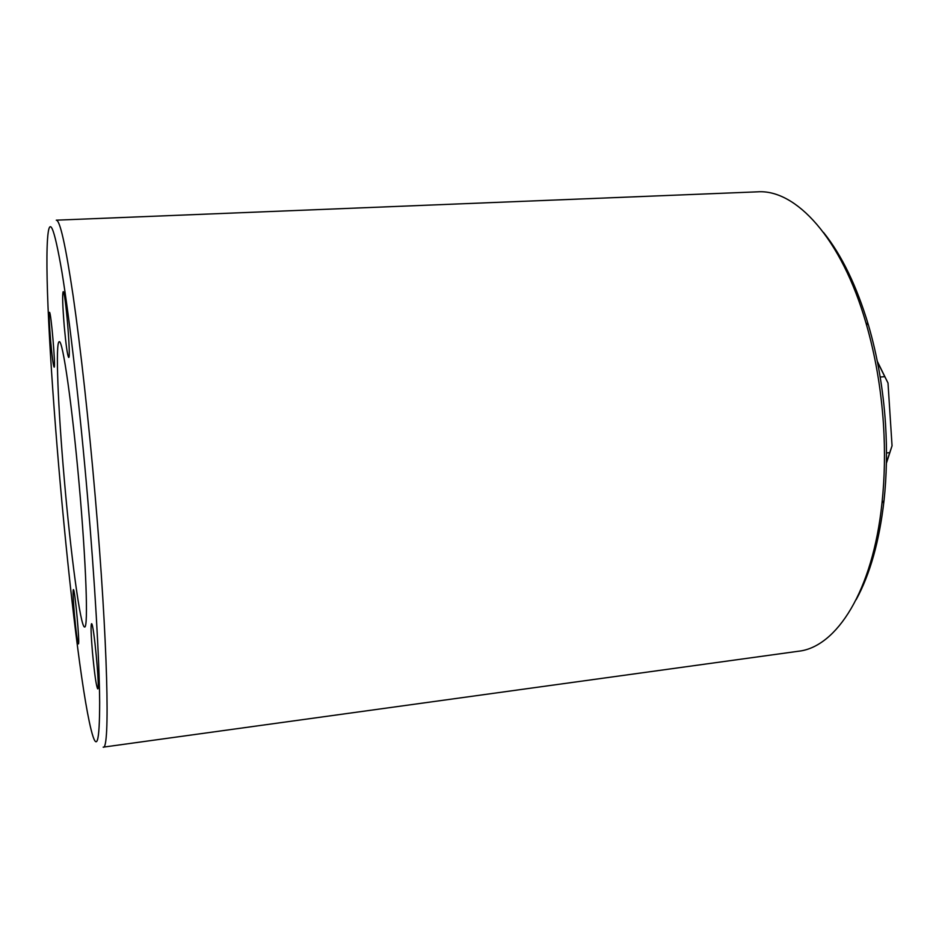 <?xml version="1.0" encoding="UTF-8"?>
<svg xmlns="http://www.w3.org/2000/svg" width="939" height="939" viewBox="0 0 939 939"><rect width="100%" height="100%" fill="white"/><g stroke="black" fill="none" stroke-linecap="round" stroke-linejoin="round"><path stroke-width="1.41" d="M886.404 462.575L892.05 445.814L888.001 383.018L877.319 361.339M886.393 463.256L892.05 445.814M886.486 452.962L889.703 452.645M880.183 377.032L884.796 376.656L877.46 362.008M888.001 383.018L884.796 376.656M95.203 496.32C107.868 642.03 110.203 751.212 103.161 747.162L798.361 651.255C836.543 647.288 872.824 590.924 881.979 503.163C884.702 477.822 885.195 451.483 883.458 424.146C881.075 388.523 875.23 354.754 865.934 322.84C841.426 238.06 795.767 188.997 757.48 191.838L56.27 220.172C60.002 220.149 65.624 245.384 73.136 295.879C80.425 346.432 88.724 421.177 95.203 496.32M823.526 232.438C841.708 255.068 856.685 285.949 868.434 325.07C877.484 356.139 883.176 388.992 885.5 423.642C887.179 450.227 886.686 475.85 884.033 500.522C879.385 541.099 870.101 574.14 856.192 599.634M64.263 479.066C58.042 408.277 55.26 341.491 59.263 341.702C62.749 339.977 72.057 404.31 79.099 483.714C86.188 563.13 88.383 628.085 84.651 627.006C80.508 628.027 70.683 553.893 64.263 479.066M87.538 496.637C94.886 581.793 99.37 660.317 99.663 702.442C99.593 743.16 96.74 752.268 91.118 729.767C72.491 655.011 42.361 316.29 47.502 239.422C49.168 214.961 53.957 225.736 61.892 271.758C69.662 319.213 79.792 406.81 87.538 496.637M74.334 613.519C73.125 598.918 72.796 590.936 73.359 589.598C74.791 587.884 80.097 645.163 78.383 643.884C77.35 641.713 76 631.583 74.334 613.519M50.647 341.01C49.239 323.885 48.851 314.33 49.474 312.358C50.964 310.786 55.871 368.593 54.133 367.137C53.253 365.623 52.103 356.914 50.647 341.01M64.263 326.373C62.596 305.703 62.232 294.142 63.171 291.7C65.343 289.775 71.141 359.203 68.676 357.419C67.467 355.635 66 345.282 64.263 326.373M92.409 651.678C91.001 634.611 90.707 625.292 91.529 623.742C93.595 621.548 100.121 690.353 97.691 688.85C96.224 686.104 94.463 673.721 92.409 651.678M868.434 325.07L865.934 322.84M884.033 500.522L881.979 503.163"/></g></svg>
